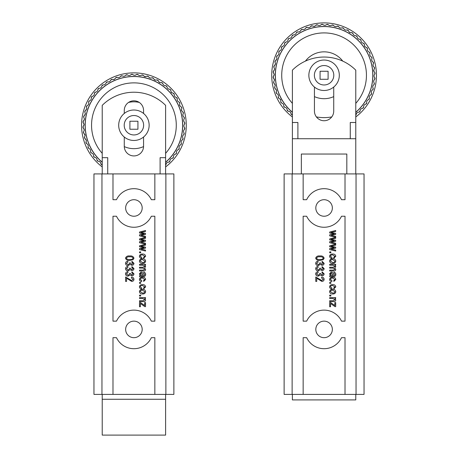 <?xml version="1.0" encoding="UTF-8"?>
<svg xmlns="http://www.w3.org/2000/svg" width="458" height="458" viewBox="0 0 458 458"><rect width="100%" height="100%" fill="white"/><g stroke="black" fill="none" stroke-linecap="round" stroke-linejoin="round"><path stroke-width="0.69" d="M118.691 125.234A15.223 15.223 0 0 1 133.913 110.012A15.223 15.223 0 0 1 149.142 125.234A15.223 15.223 0 0 1 133.913 140.463A15.223 15.223 0 0 1 118.691 125.234M143.629 125.234A9.715 9.715 0 0 0 133.913 115.525A9.715 9.715 0 0 0 124.204 125.234A9.715 9.715 0 0 0 133.913 134.95A9.715 9.715 0 0 0 143.629 125.234M137.927 129.242L137.927 121.227L129.906 121.227L129.906 129.242L137.927 129.242M139.278 102.432A23.427 23.427 0 0 0 128.555 102.432M102.22 162.206A48.697 48.697 0 0 1 85.217 125.234A48.697 48.697 0 0 0 102.22 162.206A48.697 48.697 0 0 1 133.913 76.538A48.697 48.697 0 0 1 165.613 162.206A48.697 48.697 0 0 0 182.616 125.234A48.697 48.697 0 0 1 165.613 162.206M84.163 120.065L83.322 121.141L83.224 122.692A1.38 1.38 0 0 1 83.322 121.141L84.455 119.217L83.768 117.403A1.38 1.38 0 0 1 84.032 115.874L85.365 113.933L84.862 112.204A1.38 1.38 0 0 1 85.28 110.71L86.82 108.781L86.488 107.149A1.38 1.38 0 0 1 87.066 105.706L88.194 104.945L88.806 103.8L88.64 102.289A1.38 1.38 0 0 1 89.362 100.915L90.569 100.279L91.302 99.06L91.285 97.686A1.38 1.38 0 0 1 92.15 96.392L93.415 95.882L94.274 94.737L94.4 93.38A1.38 1.38 0 0 1 95.396 92.184L96.701 91.812L97.674 90.758L97.949 89.424A1.38 1.38 0 0 1 99.06 88.337L100.399 88.102L101.481 87.157L101.888 85.858A1.38 1.38 0 0 1 103.107 84.896L104.464 84.804L105.638 83.974L106.176 82.726A1.38 1.38 0 0 1 107.493 81.896L108.855 81.948L110.103 81.249L110.773 80.058A1.38 1.38 0 0 1 112.17 79.371L113.515 79.566L114.832 78.999L115.622 77.889A1.38 1.38 0 0 1 117.082 77.35L118.404 77.683L119.773 77.259L120.672 76.234A1.38 1.38 0 0 1 122.177 75.851L123.46 76.32L124.862 76.039L125.864 75.118A1.38 1.38 0 0 1 127.404 74.894L128.629 75.496L130.055 75.364L131.148 74.551A1.38 1.38 0 0 1 132.7 74.494L133.856 75.215L135.287 75.232L136.461 74.539A1.38 1.38 0 0 1 138.013 74.643L139.083 75.484L140.509 75.65L141.745 75.083A1.38 1.38 0 0 1 143.28 75.347L144.259 76.297L145.655 76.612L146.944 76.177A1.38 1.38 0 0 1 148.444 76.601L149.314 77.642L150.671 78.106L152.004 77.808A1.38 1.38 0 0 1 153.447 78.387L154.209 79.515L155.508 80.116L156.859 79.961A1.38 1.38 0 0 1 158.239 80.682L158.874 81.885L160.105 82.617L161.468 82.606A1.38 1.38 0 0 1 162.762 83.471L163.271 84.736L164.416 85.589L165.773 85.72A1.38 1.38 0 0 1 166.97 86.711L167.342 88.022L168.395 88.995L169.729 89.264A1.38 1.38 0 0 1 170.811 90.381L171.046 91.72L171.99 92.797L173.29 93.209A1.38 1.38 0 0 1 174.258 94.428L174.349 95.785L175.174 96.959L176.427 97.497A1.38 1.38 0 0 1 177.257 98.779M177.252 98.814L177.206 100.176L177.252 98.814A1.38 1.38 0 0 1 177.252 98.814L176.427 97.497L175.174 96.959M179.776 103.485L179.588 104.836L179.794 103.296L179.089 102.094A1.38 1.38 0 0 1 179.794 103.296M181.803 108.403L181.471 109.72L181.843 108.065L181.265 106.943A1.38 1.38 0 0 1 181.843 108.065M183.383 113.023A1.38 1.38 0 0 1 183.297 113.498L182.914 111.992A1.38 1.38 0 0 1 183.383 113.023M184.397 118.118A1.38 1.38 0 0 1 184.253 118.725L184.03 117.185A1.38 1.38 0 0 1 184.397 118.118M184.872 123.288A1.38 1.38 0 0 1 184.66 124.021L184.597 122.469A1.38 1.38 0 0 1 184.872 123.288M184.803 128.48A1.38 1.38 0 0 1 184.511 129.333L184.608 127.782A1.38 1.38 0 0 1 184.803 128.48M184.19 133.639A1.38 1.38 0 0 1 183.801 134.6L184.064 133.066A1.38 1.38 0 0 1 184.19 133.639M183.045 138.705A1.38 1.38 0 0 1 182.553 139.764L182.971 138.264A1.38 1.38 0 0 1 183.045 138.705M181.374 143.623A1.38 1.38 0 0 1 180.767 144.768L181.345 143.32A1.38 1.38 0 0 1 181.374 143.623M179.204 148.34A1.38 1.38 0 0 1 178.471 149.554L179.204 148.34L179.038 146.829L179.192 148.18M176.548 152.8A1.38 1.38 0 0 1 175.683 154.083L176.548 152.789A1.38 1.38 0 0 1 176.548 152.8L176.53 151.426L176.548 152.789M85.365 113.933A1.38 1.38 0 0 0 85.291 113.498L84.862 112.204L85.28 110.71L86.327 109.834M90.627 150.298L90.575 151.661L91.405 152.972A1.38 1.38 0 0 1 90.575 151.661L90.627 150.247L89.928 149.045L88.743 148.381A1.38 1.38 0 0 1 88.051 146.984L88.257 145.444L87.678 144.316L86.568 143.531A1.38 1.38 0 0 1 86.03 142.072L86.402 140.417L84.919 138.482A1.38 1.38 0 0 1 84.535 136.971L85.085 135.219L83.803 133.284A1.38 1.38 0 0 1 83.579 131.749L84.318 129.917L83.236 128.005A1.38 1.38 0 0 1 83.173 126.448L84.106 124.565L83.224 122.692L83.917 123.86M85.085 135.219A1.38 1.38 0 0 0 84.724 134.286L83.803 133.284L83.579 131.749L84.175 130.524M165.613 162.321A48.783 48.783 0 0 0 133.913 76.452A48.783 48.783 0 0 0 102.22 162.321M183.898 125.234A1.38 1.38 0 0 1 183.939 125.177L184.66 124.021L183.898 125.234L183.916 126.608L184.608 127.782L183.916 126.608M183.79 121.376L184.597 122.469L183.79 121.376L183.658 119.95L184.253 118.725L183.658 119.95M183.108 116.183L184.03 117.185L183.108 116.183L182.828 114.775L183.297 113.498L182.828 114.775M181.895 111.088L182.914 111.992L181.895 111.088L181.471 109.72A1.38 1.38 0 0 0 181.488 110.464M180.154 106.153L181.265 106.943L180.154 106.153L179.588 104.836A1.38 1.38 0 0 0 179.685 105.575M177.904 101.424L179.089 102.094L177.904 101.424L177.206 100.176M174.349 95.785L174.258 94.428L173.29 93.209L171.99 92.797A1.38 1.38 0 0 1 171.046 91.72L170.811 90.381L169.729 89.264L168.395 88.995M167.342 88.022L166.97 86.711L165.773 85.72L164.416 85.589M163.271 84.736L162.762 83.471L161.468 82.606L160.105 82.617A1.38 1.38 0 0 1 158.874 81.885L158.239 80.682L156.859 79.961L155.508 80.116A1.38 1.38 0 0 1 154.209 79.515L153.447 78.387L152.004 77.808L150.671 78.106M149.314 77.642L148.444 76.601L146.944 76.177L145.655 76.612A1.38 1.38 0 0 1 144.259 76.297L143.28 75.347L141.745 75.083L140.509 75.65M139.083 75.484L138.013 74.643L136.461 74.539L135.287 75.232M133.856 75.215L132.7 74.494L131.148 74.551L130.055 75.364M128.629 75.496L127.404 74.894L125.864 75.118L124.862 76.039M123.46 76.32L122.177 75.851L120.672 76.234L119.773 77.259M118.404 77.683L117.082 77.35L115.622 77.889L114.832 78.999M114.254 79.469A1.38 1.38 0 0 1 113.515 79.566L112.17 79.371L110.773 80.058L110.103 81.249M108.855 81.948L107.493 81.896L106.176 82.726L105.638 83.974M104.464 84.804L103.107 84.896L101.888 85.858L101.481 87.157M100.399 88.102L99.06 88.337L97.949 89.424L97.674 90.758M96.701 91.812L95.396 92.184L94.4 93.38L94.274 94.737M93.415 95.882L92.15 96.392L91.285 97.686L91.302 99.048M90.569 100.279L89.362 100.915L88.64 102.289L88.795 103.645M88.194 104.945L87.066 105.706L86.488 107.149L86.785 108.477M84.976 114.895L84.032 115.874L83.768 117.403L84.335 118.645M102.22 166.918A52.367 52.367 0 0 1 133.913 72.874A52.367 52.367 0 0 1 165.613 166.918M83.928 125.234A1.38 1.38 0 0 1 83.894 125.297L83.173 126.448L83.236 128.005L84.043 129.099M84.999 135.694L84.535 136.971L84.919 138.482L85.938 139.381M86.402 140.417A1.38 1.38 0 0 1 86.362 140.749L86.03 142.072L86.568 143.531L87.678 144.316M88.257 145.444A1.38 1.38 0 0 1 88.245 145.638L88.051 146.984L88.743 148.381L89.928 149.045M92.659 153.516L91.405 152.972L92.659 153.516L93.484 154.684L93.575 156.046L94.537 157.266A1.38 1.38 0 0 1 93.575 156.046L93.484 154.684M95.837 157.672L94.537 157.266L95.837 157.672L96.781 158.749L97.016 160.094L98.104 161.205A1.38 1.38 0 0 1 97.016 160.094L96.781 158.749M99.438 161.474L98.104 161.205L99.438 161.474L100.491 162.447L100.863 163.758L102.06 164.754A1.38 1.38 0 0 1 100.863 163.758L100.491 162.447M167.433 162.367L168.773 162.132L169.884 161.05A1.38 1.38 0 0 1 168.773 162.132L167.433 162.367L166.351 163.311L165.945 164.611A1.38 1.38 0 0 1 165.613 165.166M170.153 159.716L169.884 161.05L170.153 159.716L171.126 158.663L172.437 158.291L173.433 157.094A1.38 1.38 0 0 1 172.437 158.291L171.126 158.663M173.559 155.737L173.433 157.094L173.559 155.737L174.418 154.586L175.683 154.083L174.418 154.586M177.263 150.195L178.471 149.554L177.263 150.195L176.53 151.426M179.633 145.524L180.767 144.768L179.633 145.524L179.038 146.829M181.047 141.991L181.345 143.32L181.047 141.991L181.505 140.635L182.553 139.764L181.505 140.635M182.542 136.976L182.971 138.264L182.542 136.976L182.856 135.579L183.801 134.6L182.856 135.579M183.498 131.83L184.064 133.066L183.498 131.83L183.669 130.404L184.511 129.333L183.669 130.404M166.351 163.311L165.945 164.611M124.273 146.589A23.427 23.427 0 0 0 143.56 146.589M142.186 329.411A8.267 8.267 0 0 1 133.913 337.683A8.267 8.267 0 0 1 125.647 329.411A8.267 8.267 0 0 1 133.913 321.144A8.267 8.267 0 0 1 142.186 329.411M142.186 207.972A8.267 8.267 0 0 1 133.913 216.239A8.267 8.267 0 0 1 125.647 207.972A8.267 8.267 0 0 1 133.913 199.705A8.267 8.267 0 0 1 142.186 207.972M131.503 277.124C132.986 277.176 133.81 277.909 133.971 279.323C133.833 280.674 133.06 281.372 131.658 281.418L126.563 278.195L126.563 281.418L125.601 281.418L125.601 277.016L131.675 280.559L133.112 279.294L131.394 277.983L131.503 277.124M130.524 268.336L131.87 269.71L133.112 268.646L131.824 267.461L131.933 266.596L133.971 268.623C133.81 269.865 133.095 270.512 131.818 270.569L130.135 269.642L128.091 270.896C126.574 270.85 125.71 270.1 125.492 268.634C125.681 267.306 126.465 266.59 127.851 266.493L127.959 267.352L126.351 268.646L128.08 270.037L129.677 268.697L129.562 268.102L130.524 268.336M145.524 245.144L140.801 246.249L145.524 247.177L145.524 248.121L140.909 249.043L145.524 250.142L145.524 251.03L139.513 249.593L139.513 248.568L144.127 247.646L139.513 246.742L139.513 245.78L145.524 244.263L145.524 245.144M143.589 257.362L144.774 256.28L142.541 254.894C141.339 254.763 140.583 255.215 140.262 256.251L141.768 257.47L141.659 258.329C140.337 258.209 139.587 257.516 139.404 256.251C139.742 254.665 140.783 253.927 142.524 254.035C144.253 253.921 145.289 254.665 145.633 256.274L143.697 258.22L143.589 257.362M145.524 265.096L144.676 265.096L145.633 266.585L144.602 267.97L145.633 269.487C145.461 270.575 144.791 271.084 143.617 270.999L139.513 270.999L139.513 270.14L143.297 270.14L144.774 269.293L143.005 268.102L139.513 268.102L139.513 267.243L143.417 267.243L144.774 266.401L142.627 265.205L139.513 265.205L139.513 264.346L145.524 264.346L145.524 265.096M143.589 280.559L144.774 279.472L142.541 278.086C141.339 277.954 140.583 278.407 140.262 279.443L141.768 280.668L141.659 281.527C140.337 281.401 139.587 280.708 139.404 279.449C139.742 277.857 140.783 277.119 142.524 277.227C144.253 277.113 145.289 277.863 145.633 279.472L143.697 281.418L143.589 280.559M133.101 259.697L129.728 260.373C127.593 260.648 126.179 259.915 125.492 258.163C126.185 256.406 127.599 255.673 129.728 255.97C131.87 255.684 133.284 256.423 133.971 258.175L133.101 259.697M145.524 298.381L144.665 298.381L145.633 299.933C145.398 301.215 144.585 301.77 143.194 301.604L139.513 301.604L139.513 300.746L143.165 300.746L144.774 299.755L142.793 298.49L139.513 298.49L139.513 297.631L145.524 297.631L145.524 298.381M142.581 293.979C140.789 294.093 139.73 293.32 139.404 291.672C139.719 290.046 140.761 289.273 142.518 289.364C144.281 289.267 145.318 290.04 145.633 291.672C145.323 293.28 144.31 294.053 142.581 293.979M140.692 283.347L139.513 283.347L139.513 282.489L140.692 282.489L140.692 283.347M143.589 287.968L144.774 286.88L142.541 285.5C141.339 285.363 140.583 285.815 140.262 286.857L141.768 288.076L141.659 288.935C140.337 288.809 139.587 288.116 139.404 286.857C139.742 285.265 140.783 284.527 142.524 284.641C144.253 284.527 145.289 285.271 145.633 286.88L143.697 288.826L143.589 287.968M140.692 296.023L139.513 296.023L139.513 295.164L140.692 295.164L140.692 296.023M144.797 306.654L140.371 303.494L140.371 306.757L139.513 306.757L139.513 302.463L140.371 302.463L144.665 305.526L144.665 302.572L145.524 302.572L145.524 306.654L144.797 306.654M130.524 263.075L131.87 264.449L133.112 263.384L131.824 262.194L131.933 261.335L133.971 263.361C133.81 264.604 133.095 265.251 131.818 265.308L130.135 264.38L128.091 265.634C126.574 265.588 125.71 264.839 125.492 263.373C125.681 262.045 126.465 261.329 127.851 261.232L127.959 262.091L126.351 263.384L128.08 264.776L129.677 263.43L129.562 262.84L130.524 263.075M143.623 275.619L144.436 275.39L144.774 274.394L143.697 273.042L143.806 272.184C145.054 272.447 145.661 273.22 145.633 274.514C145.587 275.945 144.831 276.598 143.371 276.477L139.513 276.695L139.513 275.836L140.337 275.619L139.404 273.781L141.093 272.075C142.255 272.195 142.873 272.865 142.948 274.073L143.623 275.619M142.581 263.379C140.789 263.487 139.73 262.72 139.404 261.071C139.719 259.44 140.761 258.673 142.518 258.759C144.281 258.667 145.318 259.434 145.633 261.071C145.323 262.68 144.31 263.447 142.581 263.379M140.692 252.747L139.513 252.747L139.513 251.889L140.692 251.889L140.692 252.747M145.524 238.274L140.801 239.379L145.524 240.301L145.524 241.251L140.909 242.167L145.524 243.272L145.524 244.154L139.513 242.723L139.513 241.692L144.127 240.776L139.513 239.872L139.513 238.904L145.524 237.393L145.524 238.274M130.524 273.598L131.87 274.972L133.112 273.907L131.824 272.722L131.933 271.863L133.971 273.884C133.81 275.126 133.095 275.773 131.818 275.836L130.135 274.903L128.091 276.157C126.574 276.111 125.71 275.361 125.492 273.895C125.681 272.567 126.465 271.852 127.851 271.754L127.959 272.613L126.351 273.907L128.08 275.298L129.677 273.958L129.562 273.363L130.524 273.598M145.524 231.404L140.801 232.504L145.524 233.431L145.524 234.376L140.909 235.298L145.524 236.402L145.524 237.284L139.513 235.847L139.513 234.822L144.127 233.901L139.513 232.996L139.513 232.034L145.524 230.517L145.524 231.404M151.346 216.239A19.293 19.293 0 0 1 116.487 216.239L112.983 216.239L112.983 321.144L116.487 321.144A19.293 19.293 0 0 1 151.346 321.144L154.85 321.144L154.85 216.239L151.346 216.239M154.85 173.92L93.953 173.92L93.953 394.401L173.88 394.401L173.88 173.92L154.85 173.92L154.85 199.705L151.346 199.705A19.293 19.293 0 0 0 116.487 199.705L112.983 199.705L112.983 173.92M112.983 394.401L112.983 337.683L116.487 337.683A19.293 19.293 0 0 0 151.346 337.683L154.85 337.683L154.85 394.401M101.957 394.401L101.957 173.92M165.87 394.401L165.87 173.92M142.518 290.223C141.304 290.12 140.554 290.612 140.262 291.694L142.518 293.12C143.732 293.223 144.482 292.731 144.774 291.649L142.518 290.223M129.734 256.829C128.16 256.566 127.032 257.018 126.351 258.192C127.061 259.325 128.183 259.766 129.734 259.514C131.309 259.778 132.436 259.32 133.112 258.14C132.402 257.012 131.274 256.572 129.734 256.829M142.518 275.619L141.138 272.934L140.262 273.993C140.383 275.109 141.012 275.653 142.157 275.619L142.518 275.619M142.518 259.617C141.304 259.514 140.554 260.007 140.262 261.089L142.518 262.52C143.732 262.617 144.482 262.131 144.774 261.049L142.518 259.617M160.1 173.92L160.1 157.672L165.613 157.672L165.613 173.92M107.733 173.92L107.733 157.672L102.22 157.672L102.22 173.92M143.56 113.458L143.56 110.452A9.647 9.647 0 0 0 133.913 100.806A9.647 9.647 0 0 0 124.273 110.452L124.273 113.458M124.273 137.016L124.273 146.279A9.647 9.647 0 0 0 133.913 155.926A9.647 9.647 0 0 0 143.56 146.279L143.56 137.016M102.22 394.401L102.22 435.1L165.613 435.1L165.613 394.401M165.613 157.672L165.613 105.357A44.821 44.821 0 0 0 102.22 105.357L102.22 157.672M332.353 329.411A8.267 8.267 0 0 1 324.087 337.683A8.267 8.267 0 0 1 315.814 329.411A8.267 8.267 0 0 1 324.087 321.144A8.267 8.267 0 0 1 332.353 329.411M332.353 207.972A8.267 8.267 0 0 1 324.087 216.239A8.267 8.267 0 0 1 315.814 207.972A8.267 8.267 0 0 1 324.087 199.705A8.267 8.267 0 0 1 332.353 207.972M321.671 277.124C323.153 277.176 323.978 277.909 324.144 279.323C324.001 280.674 323.228 281.372 321.825 281.418L316.73 278.195L316.73 281.418L315.768 281.418L315.768 277.016L321.842 280.559L323.285 279.294L321.562 277.983L321.671 277.124M320.692 268.336L322.037 269.71L323.285 268.646L321.991 267.461L322.1 266.596L324.144 268.623C323.983 269.865 323.262 270.512 321.991 270.569L320.302 269.642L318.258 270.896C316.741 270.85 315.877 270.1 315.659 268.634C315.848 267.306 316.633 266.59 318.018 266.493L318.127 267.352L316.518 268.646L318.247 270.037L319.844 268.697L319.73 268.102L320.692 268.336M335.691 245.144L330.968 246.249L335.691 247.177L335.691 248.121L331.077 249.043L335.691 250.142L335.691 251.03L329.68 249.593L329.68 248.568L334.294 247.646L329.68 246.742L329.68 245.78L335.691 244.263L335.691 245.144M333.762 257.362L334.941 256.28L332.708 254.894C331.512 254.763 330.75 255.215 330.43 256.251L331.935 257.47L331.827 258.329C330.504 258.209 329.754 257.516 329.571 256.251C329.915 254.665 330.951 253.927 332.691 254.035C334.42 253.921 335.456 254.665 335.8 256.274L333.865 258.22L333.762 257.362M335.691 265.096L334.844 265.096L335.8 266.585L334.769 267.97L335.8 269.487C335.634 270.575 334.958 271.084 333.785 270.999L329.68 270.999L329.68 270.14L333.464 270.14L334.941 269.293L333.172 268.102L329.68 268.102L329.68 267.243L333.584 267.243L334.941 266.401L332.794 265.205L329.68 265.205L329.68 264.346L335.691 264.346L335.691 265.096M333.762 280.559L334.941 279.472L332.708 278.086C331.512 277.954 330.75 278.407 330.43 279.443L331.935 280.668L331.827 281.527C330.504 281.401 329.754 280.708 329.571 279.449C329.915 277.857 330.951 277.119 332.691 277.227C334.42 277.113 335.456 277.863 335.8 279.472L333.865 281.418L333.762 280.559M323.268 259.697L319.896 260.373C317.76 260.648 316.346 259.915 315.659 258.163C316.352 256.406 317.766 255.673 319.896 255.97C322.037 255.684 323.451 256.423 324.144 258.175L323.268 259.697M335.691 298.381L334.832 298.381L335.8 299.933C335.565 301.215 334.752 301.77 333.361 301.604L329.68 301.604L329.68 300.746L333.332 300.746L334.941 299.755L332.96 298.49L329.68 298.49L329.68 297.631L335.691 297.631L335.691 298.381M332.748 293.979C330.957 294.093 329.897 293.32 329.571 291.672C329.892 290.046 330.928 289.273 332.685 289.364C334.449 289.267 335.485 290.04 335.8 291.672C335.496 293.28 334.477 294.053 332.748 293.979M330.859 283.347L329.68 283.347L329.68 282.489L330.859 282.489L330.859 283.347M333.762 287.968L334.941 286.88L332.708 285.5C331.512 285.363 330.75 285.815 330.43 286.857L331.935 288.076L331.827 288.935C330.504 288.809 329.754 288.116 329.571 286.857C329.915 285.265 330.951 284.527 332.691 284.641C334.42 284.527 335.456 285.271 335.8 286.88L333.865 288.826L333.762 287.968M330.859 296.023L329.68 296.023L329.68 295.164L330.859 295.164L330.859 296.023M334.964 306.654L330.539 303.494L330.539 306.757L329.68 306.757L329.68 302.463L330.539 302.463L334.832 305.526L334.832 302.572L335.691 302.572L335.691 306.654L334.964 306.654M320.692 263.075L322.037 264.449L323.285 263.384L321.991 262.194L322.1 261.335L324.144 263.361C323.983 264.604 323.262 265.251 321.991 265.308L320.302 264.38L318.258 265.634C316.741 265.588 315.877 264.839 315.659 263.373C315.848 262.045 316.633 261.329 318.018 261.232L318.127 262.091L316.518 263.384L318.247 264.776L319.844 263.43L319.73 262.84L320.692 263.075M333.79 275.619L334.603 275.39L334.941 274.394L333.865 273.042L333.974 272.184C335.222 272.447 335.829 273.22 335.8 274.514C335.754 275.945 334.998 276.598 333.538 276.477L329.68 276.695L329.68 275.836L330.51 275.619L329.571 273.781L331.26 272.075C332.422 272.195 333.04 272.865 333.115 274.073L333.79 275.619M332.748 263.379C330.957 263.487 329.897 262.72 329.571 261.071C329.892 259.44 330.928 258.673 332.685 258.759C334.449 258.667 335.485 259.434 335.8 261.071C335.496 262.68 334.477 263.447 332.748 263.379M330.859 252.747L329.68 252.747L329.68 251.889L330.859 251.889L330.859 252.747M335.691 238.274L330.968 239.379L335.691 240.301L335.691 241.251L331.077 242.167L335.691 243.272L335.691 244.154L329.68 242.723L329.68 241.692L334.294 240.776L329.68 239.872L329.68 238.904L335.691 237.393L335.691 238.274M320.692 273.598L322.037 274.972L323.285 273.907L321.991 272.722L322.1 271.863L324.144 273.884C323.983 275.126 323.262 275.773 321.991 275.836L320.302 274.903L318.258 276.157C316.741 276.111 315.877 275.361 315.659 273.895C315.848 272.567 316.633 271.852 318.018 271.754L318.127 272.613L316.518 273.907L318.247 275.298L319.844 273.958L319.73 273.363L320.692 273.598M335.691 231.404L330.968 232.504L335.691 233.431L335.691 234.376L331.077 235.298L335.691 236.402L335.691 237.284L329.68 235.847L329.68 234.822L334.294 233.901L329.68 232.996L329.68 232.034L335.691 230.517L335.691 231.404M341.513 216.239A19.293 19.293 0 0 1 306.654 216.239L303.15 216.239L303.15 321.144L306.654 321.144A19.293 19.293 0 0 1 341.513 321.144L345.017 321.144L345.017 216.239L341.513 216.239M345.017 173.92L284.12 173.92L284.12 394.401L364.047 394.401L364.047 173.92L345.017 173.92L345.017 199.705L341.513 199.705A19.293 19.293 0 0 0 306.654 199.705L303.15 199.705L303.15 173.92M303.15 394.401L303.15 337.683L306.654 337.683A19.293 19.293 0 0 0 341.513 337.683L345.017 337.683L345.017 394.401M292.13 394.401L292.13 173.92M356.043 394.401L356.043 173.92M332.691 290.223C331.472 290.12 330.722 290.612 330.43 291.694L332.691 293.12C333.899 293.223 334.649 292.731 334.941 291.649L332.691 290.223M319.902 256.829C318.327 256.566 317.199 257.018 316.518 258.192C317.228 259.325 318.356 259.766 319.902 259.514C321.476 259.778 322.604 259.32 323.285 258.14C322.569 257.012 321.442 256.572 319.902 256.829M332.685 275.619L331.306 272.934L330.43 273.993C330.55 275.109 331.18 275.653 332.331 275.619L332.685 275.619M332.691 259.617C331.472 259.514 330.722 260.007 330.43 261.089L332.691 262.52C333.899 262.617 334.649 262.131 334.941 261.049L332.691 259.617M350.267 122.492L355.78 122.492L355.78 138.734L350.267 138.734L350.267 122.492M292.387 138.734L297.9 138.734L297.9 122.492L292.387 122.492L292.387 173.92M314.44 87.043L314.44 111.094A9.647 9.647 0 0 0 324.087 120.74A9.647 9.647 0 0 0 333.727 111.094L333.727 87.043M346.826 173.92L346.826 154.037L301.341 154.037L301.341 173.92M355.78 173.92L355.78 138.734M297.9 138.734L350.267 138.734M355.78 122.492L355.78 70.171A44.821 44.821 0 0 0 292.387 70.171L292.387 122.492M292.387 394.401L292.387 399.914L355.78 399.914L355.78 394.401M308.858 75.267A15.223 15.223 0 0 1 324.087 60.038A15.223 15.223 0 0 1 339.309 75.267A15.223 15.223 0 0 1 324.087 90.489A15.223 15.223 0 0 1 308.858 75.267M333.796 75.267A9.715 9.715 0 0 0 324.087 65.551A9.715 9.715 0 0 0 314.371 75.267A9.715 9.715 0 0 0 324.087 84.976A9.715 9.715 0 0 0 333.796 75.267M328.094 79.274L328.094 71.259L320.073 71.259L320.073 79.274L328.094 79.274M342.756 61.12A23.427 23.427 0 0 0 305.412 61.12M292.387 112.239A48.697 48.697 0 0 1 275.384 75.267A48.697 48.697 0 0 0 292.387 112.239A48.697 48.697 0 0 1 324.087 26.564A48.697 48.697 0 0 1 355.78 112.239A48.697 48.697 0 0 0 372.783 75.267A48.697 48.697 0 0 1 355.78 112.239M274.331 70.097L273.489 71.167L273.392 72.719A1.38 1.38 0 0 1 273.489 71.167L274.623 69.244L273.936 67.435A1.38 1.38 0 0 1 274.199 65.9L275.533 63.965L275.029 62.236A1.38 1.38 0 0 1 275.447 60.737L276.987 58.807L276.655 57.176A1.38 1.38 0 0 1 277.233 55.733L278.367 54.977L278.974 53.832L278.808 52.321A1.38 1.38 0 0 1 279.529 50.947L280.737 50.306L281.47 49.092L281.452 47.712A1.38 1.38 0 0 1 282.317 46.418L283.582 45.915L284.441 44.764L284.567 43.407A1.38 1.38 0 0 1 285.563 42.21L286.874 41.838L287.847 40.785L288.116 39.451A1.38 1.38 0 0 1 289.227 38.369L290.567 38.134L291.649 37.19L292.055 35.89A1.38 1.38 0 0 1 293.275 34.928L294.637 34.831L295.805 34.007L296.349 32.758A1.38 1.38 0 0 1 297.66 31.928L299.022 31.974L300.271 31.276L300.94 30.091A1.38 1.38 0 0 1 302.337 29.404L303.683 29.593L304.999 29.026L305.789 27.921A1.38 1.38 0 0 1 307.249 27.383L308.572 27.709L309.94 27.285L310.839 26.266A1.38 1.38 0 0 1 312.345 25.883L313.627 26.352L315.03 26.072L316.031 25.15A1.38 1.38 0 0 1 317.571 24.927L318.797 25.528L320.222 25.396L321.316 24.583A1.38 1.38 0 0 1 322.873 24.52L324.024 25.247L325.455 25.264L326.628 24.572A1.38 1.38 0 0 1 328.18 24.675L329.25 25.511L330.676 25.682L331.913 25.116A1.38 1.38 0 0 1 333.447 25.379L334.426 26.324L335.823 26.644L337.117 26.209A1.38 1.38 0 0 1 338.611 26.633L339.487 27.675L340.844 28.133L342.172 27.841A1.38 1.38 0 0 1 343.615 28.413L344.376 29.547L345.675 30.148L347.027 29.988A1.38 1.38 0 0 1 348.406 30.715L349.042 31.917L350.273 32.65L351.635 32.638A1.38 1.38 0 0 1 352.929 33.497L353.439 34.762L354.584 35.621L355.94 35.747A1.38 1.38 0 0 1 357.137 36.743L357.509 38.054L358.562 39.027L359.896 39.296A1.38 1.38 0 0 1 360.984 40.407L361.219 41.752L362.163 42.829L363.463 43.235A1.38 1.38 0 0 1 364.425 44.455L364.516 45.817L365.341 46.985L366.595 47.529A1.38 1.38 0 0 1 367.425 48.806L366.595 47.529L365.341 46.985M367.425 48.84L367.373 50.203L367.425 48.84A1.38 1.38 0 0 1 367.425 48.84L367.425 48.794M369.95 53.517L369.755 54.863L369.961 53.323L369.257 52.12A1.38 1.38 0 0 1 369.961 53.323M371.97 58.429L371.638 59.752L372.01 58.097L371.432 56.969A1.38 1.38 0 0 1 372.01 58.097M373.551 63.055A1.38 1.38 0 0 1 373.465 63.53L373.081 62.019A1.38 1.38 0 0 1 373.551 63.055M374.564 68.15A1.38 1.38 0 0 1 374.421 68.752L374.197 67.217A1.38 1.38 0 0 1 374.564 68.15M375.039 73.32A1.38 1.38 0 0 1 374.827 74.053L374.764 72.496A1.38 1.38 0 0 1 375.039 73.32M374.97 78.513A1.38 1.38 0 0 1 374.678 79.36L374.776 77.808A1.38 1.38 0 0 1 374.97 78.513M374.358 83.671A1.38 1.38 0 0 1 373.968 84.627L374.232 83.098A1.38 1.38 0 0 1 374.358 83.671M373.213 88.732A1.38 1.38 0 0 1 372.72 89.791L373.138 88.297A1.38 1.38 0 0 1 373.213 88.732M371.541 93.65A1.38 1.38 0 0 1 370.934 94.795L371.512 93.352A1.38 1.38 0 0 1 371.541 93.65M369.371 98.367A1.38 1.38 0 0 1 368.638 99.586L369.371 98.367L369.205 96.856L369.36 98.212M366.715 102.832A1.38 1.38 0 0 1 365.85 104.109L366.715 102.815A1.38 1.38 0 0 1 366.715 102.832L366.698 101.453L366.715 102.815M275.533 63.965A1.38 1.38 0 0 0 275.458 63.525L275.029 62.236L275.447 60.737L276.495 59.866M280.794 100.325L280.748 101.687L281.573 103.004A1.38 1.38 0 0 1 280.748 101.687L280.794 100.279L280.096 99.077L278.911 98.407A1.38 1.38 0 0 1 278.224 97.016L278.424 95.47L277.846 94.348L276.735 93.558A1.38 1.38 0 0 1 276.197 92.098L276.569 90.444L275.086 88.508A1.38 1.38 0 0 1 274.703 87.003L275.252 85.251L273.97 83.316A1.38 1.38 0 0 1 273.747 81.776L274.485 79.95L273.403 78.032A1.38 1.38 0 0 1 273.34 76.48L274.273 74.591L273.392 72.719L274.084 73.893M280.794 100.279A1.38 1.38 0 0 0 280.096 99.077L278.911 98.407L278.224 97.016L278.412 95.665A1.38 1.38 0 0 0 278.424 95.47M274.411 79.503A1.38 1.38 0 0 0 274.21 79.125L273.403 78.032L273.34 76.48L274.061 75.324A1.38 1.38 0 0 0 274.102 75.267M355.78 112.347A48.783 48.783 0 0 0 324.087 26.484A48.783 48.783 0 0 0 292.387 112.347M374.072 75.267A1.38 1.38 0 0 1 374.106 75.204L374.827 74.053L374.072 75.267L374.083 76.641L374.776 77.808L374.083 76.641M373.957 71.402L374.764 72.496L373.957 71.402L373.825 69.977A1.38 1.38 0 0 0 373.957 71.402M374.421 68.752L373.825 69.977L374.421 68.752M373.276 66.21L374.197 67.217L373.276 66.21L373.001 64.807L373.465 63.53L373.001 64.807M372.062 61.12L373.081 62.019L372.062 61.12L371.638 59.752M370.322 56.179L371.432 56.969L370.322 56.179L369.755 54.863M368.072 51.456L369.257 52.12L368.072 51.456L367.373 50.203M364.763 46.516A1.38 1.38 0 0 1 364.516 45.817L364.425 44.455L363.463 43.235L362.163 42.829M361.219 41.752L360.984 40.407L359.896 39.296L358.562 39.027M357.509 38.054L357.137 36.743L355.94 35.747L354.584 35.621M353.439 34.762L352.929 33.497L351.635 32.638L350.273 32.65A1.38 1.38 0 0 1 349.042 31.917L348.406 30.715L347.027 29.988L345.675 30.148M344.376 29.547L343.615 28.413L342.172 27.841L340.844 28.133M339.487 27.675L338.611 26.633L337.117 26.209L335.823 26.644M334.426 26.324L333.447 25.379L331.913 25.116L330.676 25.682M329.25 25.511L328.18 24.675L326.628 24.572L325.455 25.264M324.024 25.247L322.873 24.52L321.316 24.583L320.222 25.396M318.797 25.528L317.571 24.927L316.031 25.15L315.03 26.072M314.365 26.409A1.38 1.38 0 0 1 313.627 26.352L312.345 25.883L310.839 26.266L309.94 27.285M308.572 27.709L307.249 27.383L305.789 27.921L304.999 29.026M303.683 29.593L302.337 29.404L300.94 30.091L300.271 31.276M299.022 31.974L297.66 31.928L296.349 32.758L295.805 34.007M294.637 34.831L293.275 34.928L292.055 35.89L291.649 37.19M290.567 38.134L289.227 38.369L288.116 39.451L287.847 40.785M286.874 41.838L285.563 42.21L284.567 43.407L284.441 44.764M283.582 45.915L282.317 46.418L281.452 47.712L281.47 49.075M280.737 50.306L279.529 50.947L278.808 52.321L278.962 53.672M278.367 54.977L277.233 55.733L276.655 57.176L276.953 58.51M275.144 64.922L274.199 65.9L273.936 67.435L274.502 68.671M292.387 116.95A52.367 52.367 0 0 1 324.087 22.9A52.367 52.367 0 0 1 355.78 116.95M274.342 80.551L273.747 81.776L273.97 83.316L274.892 84.318M275.172 85.726L274.703 87.003L275.086 88.508L276.105 89.413M276.569 90.444A1.38 1.38 0 0 1 276.529 90.781L276.197 92.098L276.735 93.558L277.846 94.348M282.826 103.542L281.573 103.004L282.826 103.542L283.651 104.716L283.742 106.073L284.71 107.292A1.38 1.38 0 0 1 283.742 106.073L283.651 104.716M286.01 107.704L284.71 107.292L286.01 107.704L286.954 108.781L287.189 110.12L288.271 111.237A1.38 1.38 0 0 1 287.189 110.12L286.954 108.781M289.605 111.506L288.271 111.237L289.605 111.506L290.658 112.479L291.03 113.784L292.227 114.781A1.38 1.38 0 0 1 291.03 113.784L290.658 112.479M357.601 112.399L358.94 112.164L360.051 111.076A1.38 1.38 0 0 1 358.94 112.164L357.601 112.399L356.519 113.344L356.112 114.643A1.38 1.38 0 0 1 355.78 115.198M360.326 109.743L360.051 111.076L360.326 109.743L361.299 108.689L362.604 108.317L363.6 107.12A1.38 1.38 0 0 1 362.604 108.317L361.299 108.689M363.726 105.764L363.6 107.12L363.726 105.764L364.585 104.619L365.85 104.109L364.585 104.619M367.43 100.222L368.638 99.586L367.43 100.222L366.698 101.453M369.806 95.556L370.934 94.795L369.806 95.556L369.205 96.856M371.215 92.024L371.512 93.352L371.215 92.024L371.673 90.667L372.72 89.791L371.673 90.667M372.709 87.003L373.138 88.297L372.709 87.003L373.024 85.606L373.968 84.627L373.024 85.606M373.665 81.856L374.232 83.098L373.665 81.856L373.837 80.436L374.678 79.36L373.837 80.436M356.519 113.344L356.112 114.643M314.44 96.615A23.427 23.427 0 0 0 333.727 96.615M165.613 153.338A42.359 42.359 0 0 0 133.913 82.875A42.359 42.359 0 0 0 102.22 153.338M102.22 399.273L165.613 399.273M355.78 103.371A42.359 42.359 0 0 0 324.087 32.907A42.359 42.359 0 0 0 292.387 103.371M316.398 116.922A42.359 42.359 0 0 0 331.769 116.922"/></g></svg>
